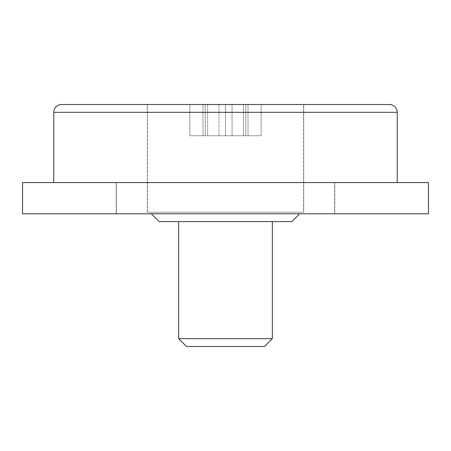 <?xml version="1.0" encoding="UTF-8"?>
<svg xmlns="http://www.w3.org/2000/svg" width="451" height="451" viewBox="0 0 451 451"><rect width="100%" height="100%" fill="white"/><g stroke="black" fill="none" stroke-linecap="round" stroke-linejoin="round"><path stroke-width="0.34" stroke-dasharray="2.25 1.69" d="M299.656 213.791L151.344 213.791L299.656 213.791M272.336 221.599L178.664 221.599L272.336 221.599M334.783 182.57L334.783 213.791L116.217 213.791L116.217 182.57L334.783 182.57L116.217 182.57L116.217 213.791L334.783 213.791L22.55 213.791L428.45 213.791L124.538 213.791L334.783 213.791L334.783 182.57L326.462 182.57L334.783 182.57M334.625 182.57L116.375 182.57L116.375 213.791L334.625 213.791L334.625 182.57L334.625 213.791L116.375 213.791L116.375 182.57L428.45 182.57L22.55 182.57L334.625 182.57M147.285 212.229L147.285 104.508L303.715 104.508L303.715 212.229L147.285 212.229L303.715 212.229L303.715 104.508L225.5 104.508L389.422 104.508L61.578 104.508L303.715 104.508L147.285 104.508L147.285 212.229L303.715 212.229L147.285 212.229M147.443 212.229L303.557 212.229L303.557 104.508L147.443 104.508L147.443 212.229L147.443 104.508L303.557 104.508L303.557 212.229L147.443 212.229M53.77 112.316L397.23 112.316L53.77 112.316M303.557 212.229L153.385 212.229L303.557 212.229M189.848 135.734L261.152 135.734L189.848 135.734L207.623 135.734L189.848 135.734L189.848 104.508L261.152 104.508L245.761 104.508L245.761 135.734L243.377 135.734L243.377 104.508L245.761 104.508L243.377 104.508L243.377 135.734L245.761 135.734L245.761 104.508L245.761 135.734L261.152 135.734L261.152 104.508L261.152 135.734L247.994 135.734L247.994 104.508L247.994 135.734L232.056 135.734L232.056 104.508L232.056 135.734L225.5 135.734L225.5 104.508L225.5 135.734L218.944 135.734L218.944 104.508L218.944 135.734L203.006 135.734L203.006 104.508L203.006 135.734L189.848 135.734L205.239 135.734L205.239 104.508L189.848 104.508L189.848 135.734L189.848 104.508L205.239 104.508L205.239 135.734L207.623 135.734L207.623 104.508L205.239 104.508L207.623 104.508L207.623 135.734L205.239 135.734L205.239 104.508L205.239 135.734L189.848 135.734L203.006 135.734L203.006 104.508L189.848 104.508L189.848 135.734M203.006 104.508L203.006 135.734L218.944 135.734L218.944 104.508L203.006 104.508L218.944 104.508L218.944 135.734L225.5 135.734L225.5 104.508L218.944 104.508L225.5 104.508L225.5 135.734L232.056 135.734L232.056 104.508L225.5 104.508L303.557 104.508L195.627 104.508L232.056 104.508L232.056 135.734L247.994 135.734L247.994 104.508L232.056 104.508L247.994 104.508L247.994 135.734L261.152 135.734L261.152 104.508L247.994 104.508L261.152 104.508L261.152 135.734L245.761 135.734L245.761 104.508L261.152 104.508L203.006 104.508M147.443 104.508L195.627 104.508L147.443 104.508M116.217 182.57L183.681 182.57L116.217 182.57M264.528 346.492L186.472 346.492L264.528 346.492M178.664 338.684L272.336 338.684L178.664 338.684M291.848 221.599L159.152 221.599L291.848 221.599M178.664 221.599L268.768 221.599L178.664 221.599M116.375 213.791L334.625 213.791L116.375 213.791M151.344 213.791L294.013 213.791L151.344 213.791"/><path stroke-width="0.68" d="M159.152 221.599L291.848 221.599L299.656 213.791L291.848 221.599L159.152 221.599L151.344 213.791L159.152 221.599M178.664 338.684L272.336 338.684L272.336 221.599L272.336 338.684L178.664 338.684L186.472 346.492L264.528 346.492L272.336 338.684L264.528 346.492L186.472 346.492L178.664 338.684L178.664 221.599L178.664 338.684M53.77 112.316L397.23 112.316A7.808 7.808 0 0 0 389.422 104.508L61.578 104.508A7.808 7.808 0 0 0 53.77 112.316L53.77 182.57L53.77 112.316A7.808 7.808 0 0 1 61.578 104.508L389.422 104.508A7.808 7.808 0 0 1 397.23 112.316L53.77 112.316M397.23 182.57L397.23 112.316L397.23 182.57M22.55 213.791L428.45 213.791L428.45 182.57L22.55 182.57L22.55 213.791L428.45 213.791L428.45 182.57L22.55 182.57L22.55 213.791"/></g></svg>
